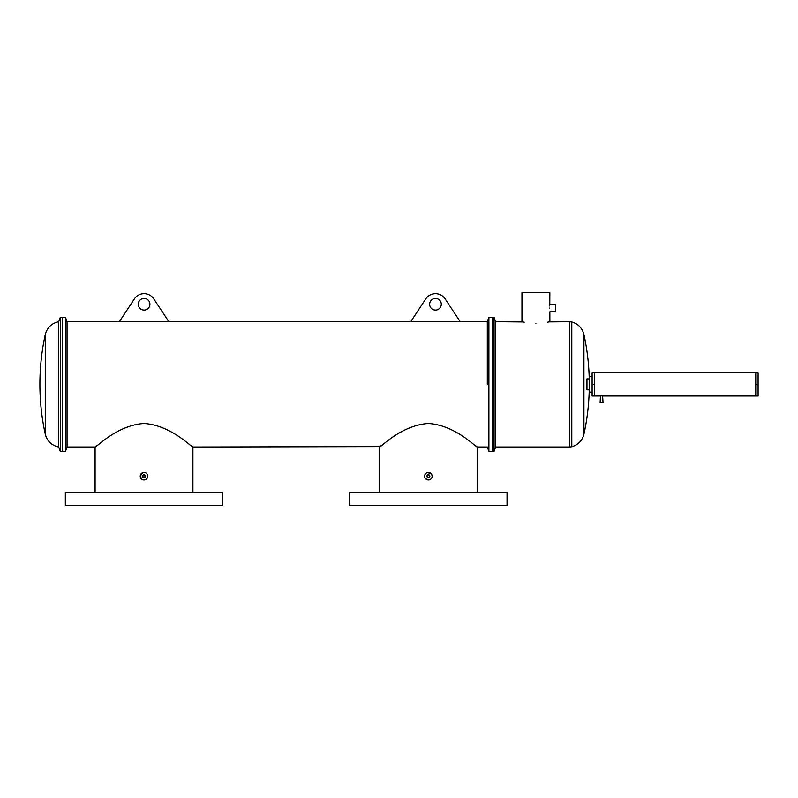 <?xml version="1.0" encoding="UTF-8"?>
<svg xmlns="http://www.w3.org/2000/svg" width="798" height="798" viewBox="0 0 798 798"><rect width="100%" height="100%" fill="white"/><g stroke="black" fill="none" stroke-linecap="round" stroke-linejoin="round"><path stroke-width="1.2" d="M95.092 492.296L95.092 447.02L67.052 447.02L65.466 451.389L60.299 451.389L58.713 447.02L58.713 321.724C51.631 323.28 47.152 327.549 45.277 334.552C41.696 350.96 39.9 367.569 39.9 384.377M60.299 451.389L60.299 317.355L58.713 321.724M65.466 451.389L65.466 317.355L62.483 317.355L62.483 451.389L62.483 317.355L60.299 317.355M755.766 384.377L755.766 396.027L758.1 396.027L758.1 372.716L755.766 372.716L755.766 384.377L758.1 384.377M589.193 389.833L586.969 389.833L586.969 378.92L589.193 378.92M494.062 451.389L488.895 451.389L488.895 317.355L492.605 317.355L492.605 451.389L492.605 317.355L494.062 317.355L494.062 451.389L495.648 447.02L495.648 321.724L494.062 317.355M524.256 322.202L523.648 322.083M523.009 321.953L495.648 321.724M535.917 323.3C517.922 321.584 517.922 321.584 535.917 323.3C553.912 321.584 553.912 321.584 535.917 323.3M495.648 447.02L569.652 447.02L569.652 321.724L549.074 321.903M549.014 321.913L547.568 322.202M549.353 308.058C549.912 303.22 549.912 303.22 549.353 308.058C549.912 312.896 549.912 312.896 549.353 308.058M521.962 321.724L521.962 292.647L549.862 292.647L549.782 304.597M549.702 304.936L549.513 305.973M549.862 321.724L549.862 311.809L555.687 311.809L555.687 304.307L549.862 304.307M569.652 321.724L571.797 321.993C578.211 323.888 582.261 328.068 583.937 334.542L583.937 434.202C586.969 420.337 588.725 406.312 589.193 392.127L589.193 376.626C588.725 362.432 586.969 348.407 583.937 334.542L583.937 346.711M755.766 372.716L594.44 372.716L594.44 396.027L592.116 396.027L592.116 384.377L594.44 384.377M594.44 372.716L592.116 372.716L592.116 384.377M602.61 395.978L603.039 402.581L600.126 402.581L600.455 395.988M601.582 395.938C603.468 396.037 603.468 396.037 601.582 395.938C599.707 396.037 599.707 396.037 601.582 395.938C599.707 396.037 599.707 396.037 601.582 395.938M138.273 304.267A5.825 5.825 0 0 0 144.099 310.093A5.825 5.825 0 0 0 149.924 304.267A5.825 5.825 0 0 0 144.099 298.442A5.825 5.825 0 0 0 138.273 304.267M429.643 304.267A5.825 5.825 0 0 0 435.469 310.093A5.825 5.825 0 0 0 441.294 304.267A5.825 5.825 0 0 0 435.469 298.442A5.825 5.825 0 0 0 429.643 304.267M507.049 492.296L349.714 492.296L349.714 505.353L507.049 505.353L507.049 492.296M222.672 492.296L65.336 492.296L65.336 505.353L222.672 505.353L222.672 492.296M144.558 477.563L142.573 476.496M142.662 476.775L143.45 477.563M143.72 477.643L145.465 476.216L144.817 477.423M142.543 476.216A1.456 1.456 0 0 0 144.009 477.673A1.456 1.456 0 0 0 145.465 476.216A1.456 1.456 0 0 0 144.009 474.76A1.456 1.456 0 0 0 142.543 476.216C143.52 474.331 144.488 474.331 145.465 476.216C144.488 474.331 143.52 474.331 142.543 476.216M426.95 476.496L428.386 477.673L429.843 476.216A1.456 1.456 0 0 0 428.386 474.76A1.456 1.456 0 0 0 426.93 476.216A1.456 1.456 0 0 0 428.386 477.673A1.456 1.456 0 0 0 429.843 476.216L428.386 474.76L427.578 475M427.04 475.658L428.386 474.76L429.843 476.216M428.097 474.78L428.945 474.87M142.573 472.745L140.249 476.216A3.751 3.751 0 0 0 144.009 479.967A3.751 3.751 0 0 0 147.76 476.216A3.751 3.751 0 0 0 144.009 472.466A3.751 3.751 0 0 0 140.249 476.216L141.924 479.329M432.137 476.216A3.751 3.751 0 0 0 428.386 472.466A3.751 3.751 0 0 0 424.636 476.216A3.751 3.751 0 0 0 428.386 479.967A3.751 3.751 0 0 0 432.137 476.216L431.848 474.78M431.499 474.132L427.648 472.536M487.309 384.377L487.309 321.724L487.309 384.377M67.052 447.02L67.052 321.724L65.466 317.355M192.917 492.296L192.917 447.02L190.622 445.244M97.386 445.244L95.092 447.02C95.78 448.097 116.668 425.144 144.009 423.509C171.311 425.135 192.248 448.087 192.917 447.02L380.008 446.601M428.386 423.509C455.568 425.085 476.635 448.077 477.294 447.02C476.695 448.157 455.688 425.125 428.386 423.509C401.105 425.125 380.167 448.067 379.469 447.02C380.057 448.147 401.165 425.095 428.386 423.509M477.294 492.296L477.294 447.02L475 445.244M425.733 478.87L429.115 479.897M429.823 479.678L430.471 479.329M431.04 478.87L431.499 478.301M119.331 321.744L168.857 321.744L153.495 298.452A11.651 11.651 0 0 0 134.692 298.452L119.331 321.744L67.052 321.724M410.701 321.744L460.237 321.744L444.865 298.452A11.651 11.651 0 0 0 426.072 298.452L410.701 321.744L168.847 321.724M381.763 445.244L380.506 446.212M424.915 477.653L425.264 478.291M58.713 447.02C51.631 445.474 47.152 441.194 45.277 434.192L45.277 334.552M571.797 321.993L571.797 446.75C578.211 444.855 582.261 440.676 583.937 434.202M45.277 434.192C41.696 417.793 39.91 401.204 39.9 384.417M592.116 376.626L589.193 376.626M592.116 392.127L589.193 392.127M569.652 447.02L571.797 446.75M755.766 396.027L603.039 396.027M600.126 396.027L594.44 396.027M460.217 321.724L487.309 321.724L488.895 317.355M488.895 451.389L487.309 447.02L477.294 447.02M379.469 492.296L379.469 447.02"/></g></svg>
